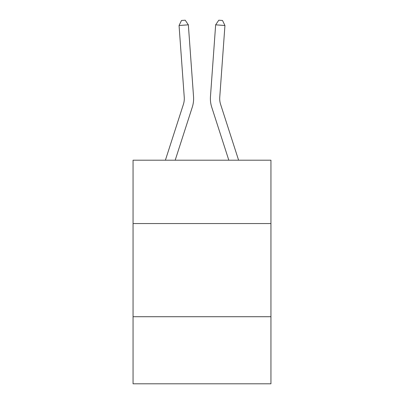 <?xml version="1.0" encoding="UTF-8"?>
<svg xmlns="http://www.w3.org/2000/svg" width="404" height="404" viewBox="0 0 404 404"><rect width="100%" height="100%" fill="white"/><g stroke="black" fill="none" stroke-linecap="round" stroke-linejoin="round"><path stroke-width="0.61" d="M270.943 223.553L270.943 160.196L133.057 160.196L133.057 223.553L270.943 223.553L270.943 383.8L133.057 383.8L133.057 223.553M270.943 316.721L133.057 316.721M165.398 160.196L183.401 104.348A18.634 18.634 0 0 0 184.249 97.288L179.058 25.503L188.35 24.831L193.541 96.617A27.952 27.952 0 0 1 192.269 107.206L175.184 160.196M238.602 160.196L220.599 104.348A18.634 18.634 0 0 1 219.751 97.288L224.942 25.503L215.65 24.831L210.459 96.617A27.952 27.952 0 0 0 211.731 107.206L228.816 160.196M215.65 24.831L210.459 96.617L215.65 24.831L210.459 96.617L215.65 24.831L210.459 96.617L215.65 24.831L210.459 96.617L215.65 24.831L210.459 96.617L215.65 24.831L210.459 96.617L215.65 24.831L210.459 96.617L215.65 24.831L210.459 96.617L215.65 24.831L210.459 96.617L215.65 24.831L210.459 96.617L215.65 24.831L210.459 96.617L215.65 24.831L210.459 96.617L215.65 24.831L210.459 96.617L215.65 24.831L210.459 96.617L215.65 24.831L210.459 96.617L215.65 24.831L210.459 96.617L215.65 24.831L210.459 96.617L215.65 24.831L210.459 96.617L215.65 24.831L210.459 96.617L215.65 24.831L218.786 20.2L222.503 20.468L224.942 25.503M220.599 104.348A18.634 18.634 0 0 1 219.751 97.288A18.634 18.634 0 0 0 220.599 104.348A18.634 18.634 0 0 1 219.751 97.288A18.634 18.634 0 0 0 220.599 104.348A18.634 18.634 0 0 1 219.751 97.288A18.634 18.634 0 0 0 220.599 104.348A18.634 18.634 0 0 1 219.751 97.288A18.634 18.634 0 0 0 220.599 104.348A18.634 18.634 0 0 1 219.751 97.288A18.634 18.634 0 0 0 220.599 104.348A18.634 18.634 0 0 1 219.751 97.288A18.634 18.634 0 0 0 220.599 104.348A18.634 18.634 0 0 1 219.751 97.288A18.634 18.634 0 0 0 220.599 104.348A18.634 18.634 0 0 1 219.751 97.288A18.634 18.634 0 0 0 220.599 104.348A18.634 18.634 0 0 1 219.751 97.288A18.634 18.634 0 0 0 220.599 104.348A18.634 18.634 0 0 1 219.751 97.288A18.634 18.634 0 0 0 220.599 104.348A18.634 18.634 0 0 1 219.751 97.288A18.634 18.634 0 0 0 220.599 104.348A18.634 18.634 0 0 1 219.751 97.288A18.634 18.634 0 0 0 220.599 104.348A18.634 18.634 0 0 1 219.751 97.288A18.634 18.634 0 0 0 220.599 104.348A18.634 18.634 0 0 1 219.751 97.288A18.634 18.634 0 0 0 220.599 104.348A18.634 18.634 0 0 1 219.751 97.288A18.634 18.634 0 0 0 220.599 104.348A18.634 18.634 0 0 1 219.751 97.288A18.634 18.634 0 0 0 220.599 104.348A18.634 18.634 0 0 1 219.751 97.288A18.634 18.634 0 0 0 220.599 104.348A18.634 18.634 0 0 1 219.751 97.288A18.634 18.634 0 0 0 220.599 104.348A18.634 18.634 0 0 1 219.751 97.288M179.058 25.503L181.497 20.468L185.214 20.2L188.35 24.831"/></g></svg>
